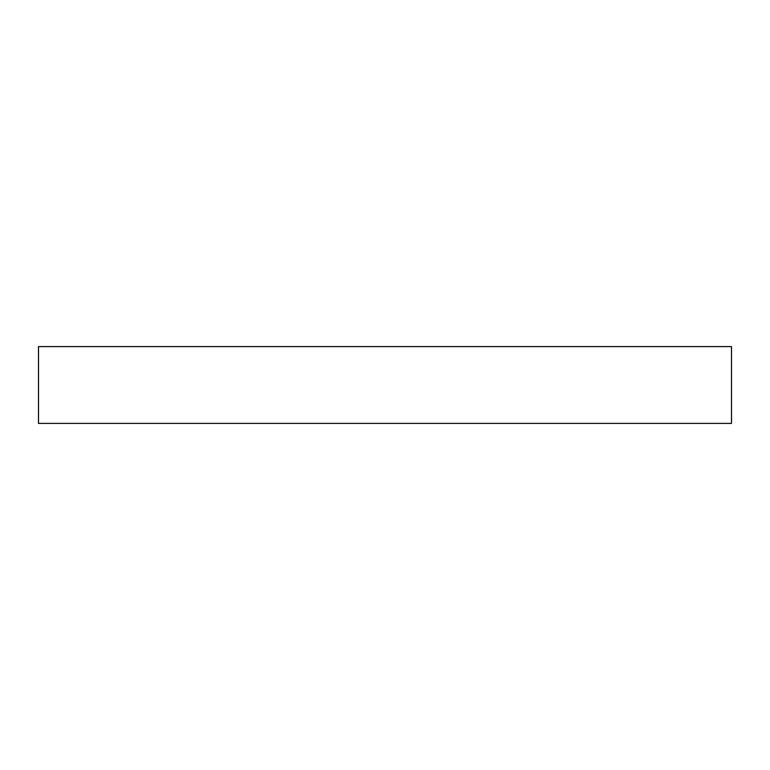<?xml version="1.0" encoding="UTF-8"?>
<svg xmlns="http://www.w3.org/2000/svg" width="770" height="770" viewBox="0 0 770 770"><rect width="100%" height="100%" fill="white"/><g stroke="black" fill="none" stroke-linecap="round" stroke-linejoin="round"><path stroke-width="1.16" d="M731.5 346.606L38.5 346.606L38.5 423.394L731.5 423.394L731.5 346.606L731.5 423.394L38.5 423.394L38.5 346.606L731.5 346.606"/></g></svg>
